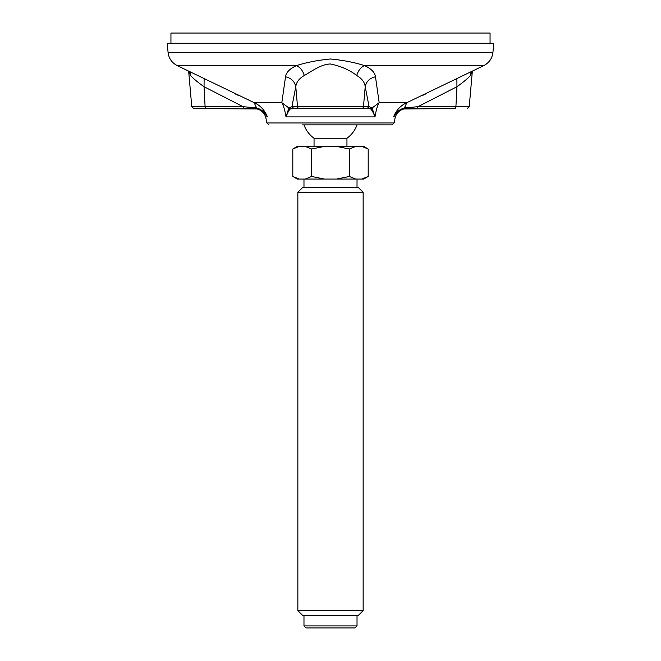 <?xml version="1.0" encoding="UTF-8"?>
<svg xmlns="http://www.w3.org/2000/svg" width="661" height="661" viewBox="0 0 661 661"><rect width="100%" height="100%" fill="white"/><g stroke="black" fill="none" stroke-linecap="round" stroke-linejoin="round"><path stroke-width="0.99" d="M168.059 52.335L167.266 43.254L493.734 43.254L492.941 52.335L168.059 52.335C168.778 58.342 171.819 62.762 177.165 65.579L254.146 102.662C260.31 105.405 264.739 110.156 267.424 116.906C265.086 112.849 261.723 110.205 257.352 108.966L193.797 108.544L237.266 108.544M204.125 78.725L204.042 86.715C197.771 82.278 193.285 78.552 190.583 75.519L188.666 71.19L191.764 106.685L205.092 106.685L204.042 86.715L243.074 106.685L256.592 107.95L254.146 102.662L281.826 102.662L288.865 107.95L291.931 106.685L293.947 108.544L290.319 108.966C289.006 110.147 287.576 112.791 286.023 116.906C284.883 110.147 283.486 105.405 281.826 102.662L285.527 76.775C286.147 72.371 289.824 68.637 296.566 65.579C306.514 62.398 317.834 60.201 330.5 58.994C343.175 60.209 354.486 62.398 364.434 65.579C371.176 68.637 374.853 72.371 375.473 76.775L379.174 102.662C377.505 105.405 376.109 110.156 374.977 116.906C373.457 112.849 372.019 110.205 370.681 108.966L369.317 108.544L291.683 108.544L367.053 108.544L369.069 106.685L372.135 107.95L379.174 102.662L406.854 102.662L483.835 65.579L364.434 65.579C360.683 67.48 358.113 70.785 356.725 75.519C349.735 70.049 341.002 66.207 330.5 63.985C320.618 64.175 310.934 71.942 304.275 75.519C299.103 78.552 296.268 82.278 295.789 86.715C294.674 81.41 291.253 78.097 285.527 76.775M408.225 107.289L406.928 108.544L416.736 108.544L417.926 106.685L455.908 106.685A2.041 1.223 90 0 1 454.694 108.544L403.648 108.966C399.343 110.147 395.98 112.791 393.576 116.906C396.27 110.147 400.698 105.405 406.854 102.662L404.408 107.95L417.926 106.685L456.958 86.715L456.875 78.725M302.052 124.871L392.08 124.871L302.052 124.871M470.417 75.519C467.715 78.552 463.229 82.278 456.958 86.715L455.908 106.685L469.236 106.685L472.342 71.181L470.417 75.519L471.045 71.818M375.473 76.775C369.747 78.097 366.326 81.41 365.211 86.715C364.732 82.278 361.898 78.552 356.725 75.519M299.54 108.544A2.041 2.024 90 0 1 297.524 106.685L291.931 106.685L295.789 86.715L297.524 106.685L363.476 106.685L365.211 86.715L369.069 106.685L363.476 106.685A2.041 2.024 90 0 1 361.46 108.544M454.694 108.544L423.734 108.544M190.583 75.519L189.955 71.818M257.352 108.966L256.592 107.941C261.326 109.28 264.937 112.271 267.424 116.906L265.681 116.906C263.599 111.635 259.732 108.85 254.072 108.544L252.775 107.289M265.681 116.906L266.879 122.971L394.121 122.971L395.319 116.906L393.576 116.906C395.989 112.304 399.599 109.321 404.408 107.941L403.648 108.966M177.165 65.579L296.566 65.579C300.317 67.48 302.887 70.785 304.275 75.519M370.681 108.966L372.126 107.941L374.977 116.906L286.023 116.906L288.874 107.941L290.319 108.966M371.143 107.289L369.317 108.544M291.683 108.544L289.857 107.289M254.055 108.544L244.264 108.544L243.074 106.685L205.092 106.685A2.041 1.223 90 0 0 206.306 108.544M303.986 124.871A28.159 28.159 0 0 0 314.049 138.256L346.951 138.256A28.159 28.159 0 0 0 357.014 124.871M303.977 625.909L306.018 627.95L354.982 627.95L357.023 625.909L303.977 625.909L303.977 615.705M297.855 610.607L302.953 615.705L358.047 615.705L363.145 610.607L297.855 610.607L297.855 192.326L363.145 192.326L358.047 187.22L302.953 187.22L297.855 192.326M292.806 176.47L297.293 179.065L299.185 179.065L292.806 176.47L292.806 149.006L299.185 146.411L305.266 146.411L311.653 149.006L324.419 146.411L336.581 146.411L349.347 149.006L355.734 146.411L361.815 146.411L368.194 149.006L368.194 176.47L361.815 179.065L363.707 179.065L368.194 176.47M311.653 176.47L305.266 179.065L324.419 179.065L311.653 176.47L311.653 149.006M349.347 176.47L336.581 179.065L355.734 179.065L349.347 176.47L349.347 149.006M292.806 149.006L297.293 146.411L299.185 146.411M305.266 146.411L324.419 146.411M336.581 146.411L355.734 146.411M361.815 146.411L363.707 146.411L368.194 149.006M355.734 179.065L361.815 179.065M324.419 179.065L336.581 179.065M299.185 179.065L305.266 179.065M170.943 43.254L170.943 33.05L490.057 33.05L490.057 43.254M266.879 122.971L268.92 124.871M394.121 122.971L392.08 124.871M492.941 52.335C492.222 58.342 489.181 62.762 483.835 65.579M235.39 93.978L238.695 95.581M425.61 93.978L422.305 95.581M395.319 116.906C397.401 111.635 401.268 108.85 406.928 108.544M469.236 106.685L467.203 108.544M191.764 106.685L193.797 108.544M346.951 146.411L346.951 138.256M314.049 146.411L314.049 138.256M357.023 187.22L357.023 179.065M303.977 187.22L303.977 179.065M357.023 625.909L357.023 615.705M363.145 610.607L363.145 192.326"/></g></svg>
